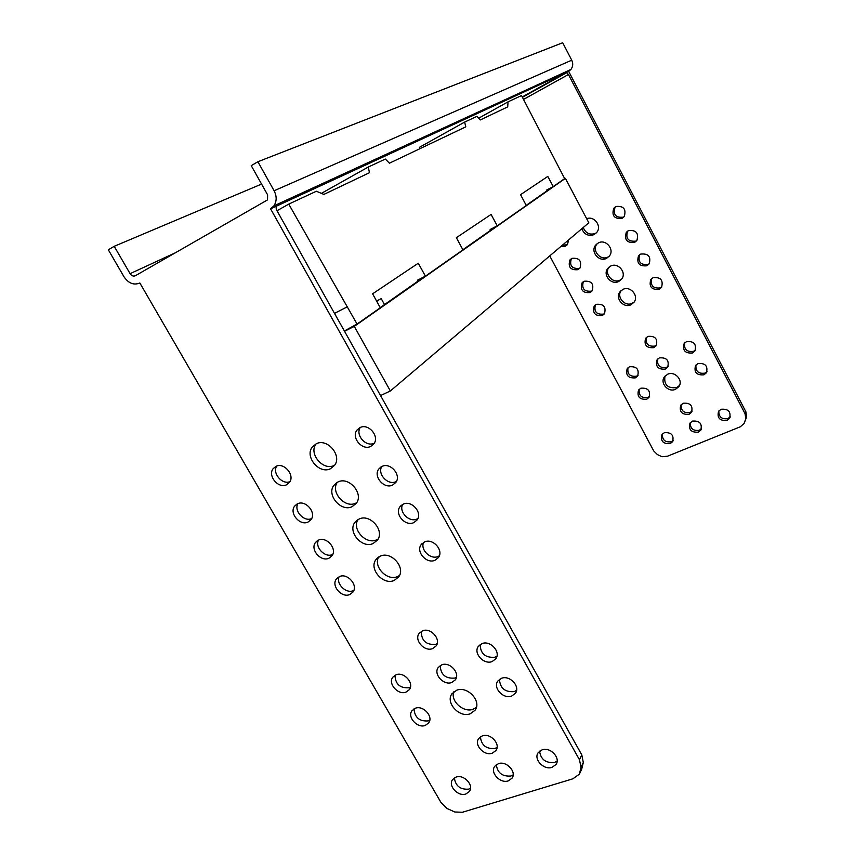 <?xml version="1.0" encoding="UTF-8"?>
<svg xmlns="http://www.w3.org/2000/svg" width="855" height="855" viewBox="0 0 855 855"><rect width="100%" height="100%" fill="white"/><g stroke="black" fill="none" stroke-linecap="round" stroke-linejoin="round"><path stroke-width="1.28" d="M522.234 96.946L566.384 72.408L568.425 74.503L745.036 413.66L745.817 418.661L744.064 423.503L740.312 426.784L667.509 456.207L661.994 456.72L657.388 454.571L653.712 450.916L549.744 255.891M664.346 432.694L661.962 434.607C660.349 441.062 663.074 444.076 670.149 443.627L672.564 441.704C674.168 435.227 671.432 432.235 664.346 432.694M683.188 403.218L680.762 405.174C679.084 411.768 681.841 414.814 689.034 414.312L691.503 412.334C693.159 405.73 690.391 402.684 683.188 403.218M692.465 421.098L689.996 423.075C688.361 429.605 691.118 432.63 698.289 432.149L700.79 430.151C702.404 423.599 699.636 420.585 692.465 421.098M647.93 336.389L645.632 338.259C643.794 345.099 646.54 348.231 653.861 347.654L656.18 345.762C657.997 338.922 655.251 335.791 647.93 336.389M659.387 357.892L657.057 359.795C655.272 366.549 658.019 369.659 665.297 369.104L667.67 367.19C669.433 360.415 666.676 357.315 659.387 357.892M686.544 341.626L684.128 343.582C682.311 350.443 685.09 353.564 692.475 352.965L694.923 350.978C696.718 344.116 693.918 340.995 686.544 341.626M698.001 363.535L695.543 365.534C693.779 372.299 696.569 375.398 703.911 374.821L706.401 372.801C708.143 366.026 705.343 362.937 698.001 363.535M629.472 366.774L627.217 368.591C625.454 375.292 628.158 378.38 635.361 377.867L637.638 376.029C639.39 369.317 636.665 366.239 629.472 366.774M640.844 388.202L638.546 390.051C636.825 396.667 639.551 399.734 646.701 399.242L649.031 397.372C650.73 390.746 648.005 387.689 640.844 388.202M667.637 374.255L664.442 376.841C659.579 383.051 668.3 392.819 675.557 389.292L678.806 386.674C683.658 380.464 674.862 370.685 667.637 374.255M560.859 246.475L565.476 246.208L567.464 244.562L568.586 239.924M615.878 206.515L613.74 208.289C611.549 215.759 614.328 219.115 622.066 218.356L624.236 216.55C626.405 209.08 623.616 205.734 615.878 206.515M581.795 228.734C584.264 234.505 588.347 236.472 594.043 234.623L596.833 232.314C602.048 226.115 594.15 215.524 586.669 218.709M571.91 258.338L569.89 259.995C567.859 267.081 570.542 270.319 577.937 269.688L579.989 268.01C581.988 260.914 579.305 257.686 571.91 258.338M628.478 230.604L626.288 232.421C624.161 239.795 626.939 243.109 634.634 242.382L636.868 240.544C638.963 233.159 636.173 229.856 628.478 230.604M598.393 242.884L595.593 245.203C590.164 251.701 599.098 262.432 606.558 258.36L609.412 255.998C614.831 249.489 605.821 238.759 598.393 242.884M584.083 281.263L582.009 282.952C580.043 289.963 582.725 293.169 590.078 292.56L592.173 290.85C594.129 283.828 591.425 280.632 584.083 281.263M640.748 254.074L638.503 255.923C636.441 263.201 639.23 266.493 646.872 265.787L649.159 263.906C651.2 256.618 648.4 253.337 640.748 254.074M610.62 266.087L607.745 268.449C602.422 274.904 611.325 285.452 618.742 281.477L621.67 279.072C626.982 272.606 618.005 262.058 610.62 266.087M596.32 304.327L594.204 306.047C592.28 312.973 594.984 316.147 602.283 315.57L604.432 313.817C606.334 306.881 603.63 303.717 596.32 304.327M653.092 277.661L650.783 279.553C648.785 286.746 651.585 289.995 659.184 289.321L661.524 287.398C663.501 280.205 660.691 276.956 653.092 277.661M622.921 289.407L619.971 291.822C614.745 298.224 623.616 308.602 630.99 304.733L633.993 302.275C639.198 295.862 630.263 285.485 622.921 289.407M721.128 409.267L718.574 411.319C716.918 417.924 719.718 420.959 726.974 420.436L729.561 418.362C731.196 411.747 728.385 408.711 721.128 409.267M730.277 416.802L727.904 418.608C721.695 419.474 718.681 416.93 718.831 410.966M566.384 72.408L568.671 71.35L745.902 411.832L745.036 413.66M579.359 774.16L581.005 767.384L579.466 759.753L270.586 208.855L568.693 71.339L570.926 69.458C573 66.594 573.267 63.505 571.739 60.181L562.686 42.75L257.889 161.734L274.113 190.761C276.902 196.287 276.828 201.32 273.889 205.884L270.608 208.844L276.967 205.916C275.823 206.75 275.866 208.406 277.106 210.907L581.795 754.89L583.324 762.478L581.678 769.233L579.359 774.16L572.903 778.798L462.459 812.25L454.807 812.004L446.909 808.424L441.009 802.535L139.846 282.973C133.85 285.452 128.581 283.4 124.018 276.817L108.318 249.788L114.217 246.315L261.566 184.082M744.064 423.503L746.682 416.823L745.902 411.832M673.216 440.389L671.25 441.757C665.083 442.527 662.155 439.94 662.454 433.998M692.155 411.031L690.081 412.516C683.776 413.328 680.815 410.699 681.211 404.607M701.474 428.718L699.305 430.289C693.106 431.112 690.135 428.547 690.38 422.584M656.651 344.982L655.026 346.061C648.24 346.841 645.365 343.945 646.412 337.383M668.204 366.229L666.419 367.447C659.793 368.238 656.886 365.438 657.709 359.025M695.489 349.952L693.523 351.341C686.832 352.196 683.882 349.385 684.684 342.919M707.032 371.594L704.915 373.133C698.385 373.998 695.414 371.284 695.981 364.978M638.129 375.174L636.569 376.2C629.964 376.937 627.11 374.116 628.008 367.714M649.586 396.367L647.876 397.511C641.421 398.259 638.535 395.512 639.23 389.26M679.469 385.509L676.647 387.582C667.648 388.576 663.758 384.771 664.976 376.157M567.325 244.744L562.344 245.214M624.075 216.764L623.37 217.17C615.653 217.929 612.885 214.584 615.076 207.145L615.322 206.835M596.437 232.806L595.433 233.394C589.747 235.243 585.675 233.287 583.217 227.537M579.989 268.01L579.359 268.363C571.984 268.994 569.312 265.766 571.343 258.691L571.407 258.616M636.879 240.522L635.896 241.121C628.222 241.847 625.454 238.545 627.57 231.192L627.634 231.107M609.241 256.233L607.894 257.056C600.467 261.117 591.553 250.419 596.972 243.942L597.282 243.547M592.301 290.668L591.457 291.16C584.2 291.801 581.496 288.637 583.345 281.68M649.319 263.661L648.09 264.441C640.566 265.189 637.755 261.961 639.647 254.747M621.692 279.04L620.035 280.098C612.64 284.063 603.769 273.547 609.081 267.113L609.188 266.974M604.677 313.454L603.619 314.095C596.544 314.768 593.798 311.701 595.369 304.882M661.823 286.938L660.349 287.9C653.038 288.691 650.163 285.559 651.745 278.516M634.186 301.986L632.24 303.279C624.952 307.105 616.134 296.952 621.179 290.529M114.217 246.315L130.088 273.675C131.617 275.876 133.38 276.56 135.379 275.727L267.53 199.899L267.604 194.855L251.242 165.646L257.889 161.734M339.456 576.569L336.368 578.995C330.917 585.761 341.765 598.276 349.802 594.524L352.955 592.066C358.427 585.312 347.483 572.732 339.456 576.569M424.593 541.899L421.216 544.56C415.562 551.625 426.549 564.193 434.96 560.282L438.391 557.61C444.076 550.545 432.983 537.913 424.593 541.899M359.121 519.006L354.921 522.362C347.365 531.778 362.06 548.857 373.111 543.534L377.408 540.125C385.007 530.72 370.13 513.513 359.121 519.006M318.466 540.136L315.452 542.54C309.916 549.412 320.839 562.152 328.897 558.24L331.964 555.814C337.522 548.942 326.503 536.138 318.466 540.136C314.672 547.382 325.157 558.112 332.542 554.532M403.261 504.119L399.98 506.737C394.219 513.93 405.291 526.733 413.724 522.651L417.069 520C422.851 512.818 411.672 499.951 403.261 504.119M337.992 481.953L333.91 485.277C326.225 494.842 341.027 512.241 352.1 506.684L356.279 503.317C364.006 493.763 349.022 476.246 337.992 481.953M297.519 503.798L294.59 506.171C288.969 513.15 299.966 526.124 308.046 522.052L311.028 519.637C316.681 512.669 305.577 499.63 297.519 503.798M381.982 466.413L378.786 469.01C372.93 476.31 384.077 489.359 392.531 485.106L395.79 482.477C401.668 475.177 390.414 462.074 381.982 466.413M316.222 443.788L312.257 447.069C304.444 456.784 319.353 474.525 330.447 468.732L334.519 465.398C342.374 455.694 327.283 437.846 316.222 443.788M275.951 466.36L273.108 468.711C267.391 475.797 278.463 489.017 286.564 484.774L289.46 482.391C295.199 475.305 284.02 462.031 275.951 466.36M360.062 427.564L356.952 430.129C350.999 437.557 362.221 450.852 370.707 446.428L373.859 443.831C379.844 436.413 368.516 423.043 360.062 427.564M456.752 690.199L452.028 693.672C445.049 702.404 459.285 718.147 470.207 713.786L475.027 710.27C482.049 701.549 467.632 685.699 456.752 690.199M501.554 678.272L497.877 680.986C492.566 687.644 503.285 699.422 511.611 696.098L515.351 693.362C520.684 686.704 509.858 674.873 501.554 678.272M481.985 643.601L478.383 646.305C472.986 653.06 483.77 665.03 492.127 661.556L495.782 658.831C501.212 652.076 490.31 640.042 481.985 643.601M415.338 708.239L411.992 710.708C406.937 717.003 417.368 728.61 425.245 725.446L428.644 722.956C433.72 716.661 423.182 705.012 415.338 708.239M396.047 674.777L392.776 677.235C387.646 683.626 398.152 695.404 406.04 692.112L409.363 689.643C414.525 683.252 403.913 671.41 396.047 674.777M441.736 664.848L438.284 667.424C433.036 673.975 443.67 685.828 451.782 682.472L455.288 679.875C460.556 673.312 449.826 661.407 441.736 664.848M422.52 630.819L419.153 633.384C413.809 640.042 424.518 652.087 432.651 648.582L436.071 645.995C441.437 639.337 430.631 627.239 422.52 630.819M498.422 763.654L494.767 766.262C489.755 772.535 500.196 783.843 508.255 780.882L511.963 778.253C517.008 771.99 506.459 760.619 498.422 763.654M482.359 735.866L478.757 738.464C473.681 744.812 484.176 756.28 492.245 753.202L495.9 750.583C501.009 744.235 490.407 732.714 482.359 735.866M542.113 749.824L538.265 752.56C533.135 758.994 543.716 770.387 551.999 767.352L555.9 764.594C561.051 758.161 550.374 746.704 542.113 749.824M456.1 777.067L452.605 779.546C447.71 785.66 458.013 796.892 465.857 793.996L469.395 791.495C474.322 785.382 463.912 774.096 456.1 777.067M380.293 556.135L375.986 559.533C368.558 568.789 383.147 585.579 394.166 580.46L398.58 577.018C406.061 567.773 391.28 550.877 380.293 556.135M399.445 575.554L397.5 576.591C387.187 581.368 373.015 566.609 378.68 556.968M557.139 761.046L554.457 762.489C545.736 763.216 540.777 759.443 539.569 751.171M497.097 747.42L494.992 748.478C486.228 749.151 481.365 745.271 480.403 736.839M513.16 774.887L510.905 776.03C502.334 776.682 497.471 772.909 496.306 764.712M437.151 643.676L435.751 644.371C426.207 645.076 421.387 640.758 421.291 631.418M456.42 677.267L454.764 678.09C445.487 678.795 440.646 674.616 440.24 665.575M410.443 687.174L409.214 687.751C400.097 688.382 395.352 684.224 394.978 675.268M429.766 720.241L428.312 720.915C419.431 721.545 414.675 717.516 414.034 708.838M496.958 656.159L494.938 657.217C485.426 658.008 480.489 653.786 480.136 644.563M516.57 690.38L514.304 691.588C505.07 692.358 500.111 688.286 499.459 679.372M476.385 707.395L473.082 709.255C463.581 713.017 450.318 701.111 453.716 691.877M374.266 443.189C366.09 447.464 355.039 435.056 360.276 427.468M289.93 481.654C282.129 484.999 272.05 473.136 276.699 466.061M334.668 465.195L334.177 465.43C323.126 471.201 308.302 453.556 316.094 443.884L316.126 443.841M395.961 481.664C388.01 485.661 377.141 474.076 381.757 466.52M311.648 518.59C304.081 522.191 293.639 510.863 297.882 503.648M356.706 502.676L355.691 503.189C344.875 508.618 330.254 491.956 337.34 482.273M417.86 518.611L417.016 519.017C409.267 522.758 398.601 511.931 402.641 504.418M378.06 539.067L376.574 539.836C366.015 544.945 351.608 529.256 357.978 519.584M439.32 555.857L438.123 556.455C430.578 559.961 420.115 549.829 423.588 542.391M353.831 590.41L353.318 590.634C346.104 594.001 335.812 583.89 339.125 576.708M470.549 788.267L468.679 789.144C460.279 789.742 455.501 785.98 454.368 777.868M581.005 767.384L583.324 762.478M579.466 759.753L581.795 754.89M746.682 416.823L745.817 418.661M348.701 328.822L357.059 324.056L288.734 204.121L316.361 191.242L323.874 194.416L369.456 172.721L368.27 167.035L385.349 159.073L389.42 163.209L465.793 126.839L464.639 122.094L419.463 147.306L419.784 148.749M368.27 167.035L321.384 193.369M464.639 122.094L476.983 116.333L480.232 119.967L507.71 106.875L508.052 101.841L478.661 118.204M508.052 101.841L521.507 95.568L564.663 178.61L553.238 186.614L546.773 189.96L547.157 190.697M553.238 186.614L547.809 176.419L520.556 194.684L526.285 205.499L497.247 225.838L491.08 214.434L456.378 237.679L462.95 249.874L425.416 276.165L418.277 263.222L372.609 293.81L380.293 307.779L357.059 324.056M346.809 307.073L334.497 313.379M288.734 204.121L277.02 210.747M490.578 230.316L490.129 229.503L497.247 225.838M376.595 301.003L381.212 298.651L384.526 304.572M418.031 281.113L417.518 280.184L425.416 276.165M390.361 390.959L588.817 222.792L565.401 178.353L354.28 326.386L390.361 390.959L380.55 395.587M354.28 326.386L344.533 331.291M565.401 178.353L564.001 179.069M379.417 299.56L376.777 301.377M355.766 324.708L344.373 331.003M552.266 187.117L526.21 205.36M496.178 226.393L462.865 249.724M424.24 276.764L380.197 307.597M523.517 99.404L568.425 74.503M130.088 273.675L176.28 252.364M274.113 190.761L571.739 60.181M729.561 418.362L730.181 417.122M672.564 441.704L672.96 441.03M691.503 412.334L691.919 411.608M700.79 430.151L701.292 429.221M706.401 372.801L706.796 372.149M678.806 386.674L679.159 386.118M613.74 208.289L615.076 207.145M569.89 259.995L571.343 258.691M626.288 232.421L627.57 231.192M595.593 245.203L596.972 243.942M582.009 282.952L583.249 281.755M638.503 255.923L639.529 254.843M607.745 268.449L609.081 267.113M594.204 306.047L595.101 305.096M650.783 279.553L651.435 278.805M619.971 291.822L621.061 290.625M522.416 97.288L566.94 72.557M273.889 205.884L570.926 69.458M377.557 557.813L375.986 559.533M469.951 790.554L469.395 791.495M556.787 762.82L555.9 764.594M496.499 749.557L495.9 750.583M512.69 776.939L511.963 778.253M515.918 692.422L515.351 693.362M475.53 709.468L475.027 710.27M359.752 427.714L356.952 430.129M276.015 466.328L273.108 468.711M316.094 443.884L312.257 447.069M380.881 467.012L378.786 469.01M296.909 504.108L294.59 506.171M336.945 482.498L333.91 485.277M401.455 505.187L399.98 506.737M317.237 540.809L315.452 542.54M357.187 520.096L354.921 522.362M422.156 543.47L421.216 544.56M337.661 577.627L336.368 578.995"/></g></svg>
